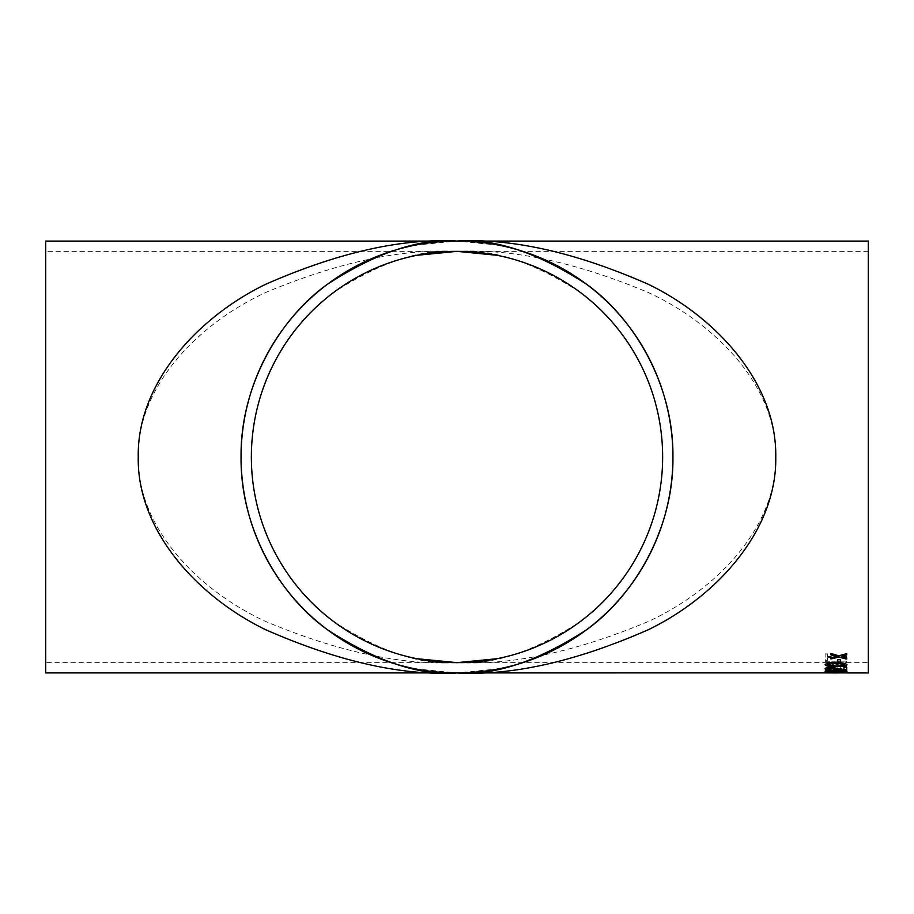 <?xml version="1.0" encoding="UTF-8"?>
<svg xmlns="http://www.w3.org/2000/svg" width="914" height="914" viewBox="0 0 914 914"><rect width="100%" height="100%" fill="white"/><g stroke="black" fill="none" stroke-linecap="round" stroke-linejoin="round"><path stroke-width="0.69" stroke-dasharray="4.57 3.43" d="M868.3 241.068L868.3 672.933M841.451 672.578L838.675 672.761L841.451 672.933M825.388 672.738L838.675 672.715L825.388 672.921M45.7 241.068L45.7 672.933M830.563 671.687L825.114 672.247L830.632 672.647L846.981 672.247L830.563 671.493L825.114 672.064L830.632 672.464L846.981 672.064L830.563 671.493M825.114 670.293C826.382 671.059 830.026 671.379 836.059 671.264C842.091 671.379 845.736 671.059 846.981 670.293L836.059 669.105C829.969 669.025 826.325 669.425 825.114 670.293L825.114 670.111C826.382 670.876 830.026 671.196 836.059 671.082C842.091 671.196 845.736 670.876 846.981 670.111L836.059 668.922C829.992 668.842 826.347 669.231 825.114 670.111M837.852 666.889L837.852 668.625L840.343 668.625L840.343 666.889L837.852 666.706L837.852 668.625M825.114 661.313L846.707 661.142L825.114 661.313L825.114 664.158C824.805 665.346 826.747 665.998 830.94 666.077L836.744 664.581L846.707 666.512L846.707 665.472L837.121 663.495L837.018 662.102L837.018 663.233M837.018 662.284L846.707 662.284L846.707 661.313M846.707 665.643L837.018 663.05M827.604 657.874L827.604 660.308L825.114 660.308L825.114 654.013L827.604 654.013L827.604 656.743L846.707 656.743L846.707 657.874L827.604 657.703L827.604 660.308M868.3 662.65L868.3 251.35L868.3 662.65L45.7 662.65L45.7 251.35L45.7 662.65M868.3 251.35L457 251.35C512.4 248.608 576.151 262.318 648.255 292.48C716.713 324.036 777.026 387.193 775.758 457C777.026 526.807 716.713 589.964 648.255 621.52C576.151 651.682 512.4 665.392 457 662.65C401.6 665.392 337.849 651.682 265.745 621.52C197.287 589.964 136.974 526.807 138.243 457C136.974 387.193 197.287 324.036 265.745 292.48C337.849 262.318 401.6 248.608 457 251.35C421.251 248.608 380.121 262.318 333.61 292.48C289.441 324.036 250.539 387.193 251.35 457C250.539 526.807 289.441 589.964 333.61 621.52C380.121 651.682 421.251 665.392 457 662.65C492.749 665.392 533.879 651.682 580.39 621.52C624.559 589.964 663.461 526.807 662.65 457C663.461 387.193 624.559 324.036 580.39 292.48C533.879 262.318 492.749 248.608 457 251.35L45.7 251.35M830.929 654.904L830.929 653.384L838.812 655.612L846.707 653.499L846.707 655.018M830.929 658.971L830.929 657.6L836.39 656.229M841.246 656.275L846.707 657.703L846.707 659.074M827.604 657.703L846.707 657.874L846.707 656.743M827.604 654.013L825.114 653.841L825.114 660.308M825.114 660.136L827.604 660.136M827.604 653.841L827.604 656.743M846.707 656.572L827.604 656.572M846.707 665.472L846.707 666.512M825.114 661.142L825.114 663.975C824.805 665.175 826.747 665.815 830.94 665.906L836.744 664.398L846.707 666.34M846.707 661.142L846.707 662.284M837.018 662.102L846.707 662.102M827.604 662.102L827.604 664.192L827.604 662.102L834.528 662.102L834.528 663.827L830.997 665.118L827.604 664.01L830.997 665.118M834.528 663.827L830.997 665.301M834.528 662.102L834.528 663.998M827.604 662.284L834.528 662.284M837.852 666.706L840.343 666.889M840.343 666.706L840.343 668.625M837.852 668.442L840.343 668.442M836.047 669.425L844.49 670.111L836.047 670.716L827.604 670.111L829.089 669.642L844.49 670.293L836.047 670.899L827.604 670.293L836.047 669.608M840.297 671.699L844.49 672.064L836.184 672.064L840.297 671.699L844.49 672.247L840.377 672.544L836.184 672.247L840.297 671.881M830.575 671.779L833.694 672.064L830.575 671.961M833.054 672.933L838.675 672.933M838.675 672.578L827.547 672.75M846.707 672.75L841.451 672.75M841.451 672.715L846.707 672.715M837.852 672.11L840.343 672.11L840.343 672.761M825.114 671.367L825.114 671.184C826.382 670.488 830.026 670.179 836.059 670.236C842.091 670.179 845.736 670.488 846.981 671.184L846.947 671.276M827.604 671.184L844.49 671.184M846.707 667.334L846.707 670.076M827.604 668.625L831.203 669.848M825.125 668.694L825.114 668.614C825.216 667.803 827.204 667.334 831.077 667.22L843.942 669.288L843.942 667.151L846.707 667.151M825.114 664.855L825.114 664.684C826.382 663.198 830.026 662.536 836.059 662.696C842.091 662.536 845.736 663.187 846.981 664.684L846.97 664.752M827.604 664.684L836.047 665.769C840.354 665.952 843.165 665.586 844.49 664.684M837.852 662.193L837.852 659.554M837.852 659.382L840.343 659.382L840.343 662.193M414.876 245.215L457 241.068L499.124 245.215M499.124 668.785L457 672.933L414.876 668.785"/><path stroke-width="1.37" d="M846.707 672.898L45.7 672.933L45.7 241.068L457 241.068C512.4 238.188 576.151 252.584 648.255 284.254C716.713 317.387 777.026 383.697 775.758 457C777.026 530.303 716.713 596.614 648.255 629.746C576.151 661.416 512.4 675.812 457 672.933C401.6 675.812 337.849 661.416 265.745 629.746C197.287 596.614 136.974 530.303 138.243 457C136.974 383.697 197.287 317.387 265.745 284.254C337.849 252.584 401.6 238.188 457 241.068A215.933 215.933 0 0 1 644.004 564.966A215.933 215.933 0 0 1 269.996 564.966A215.933 215.933 0 0 1 457 241.068C419.469 238.188 376.282 252.584 327.441 284.254C281.066 317.387 240.211 383.697 241.068 457C240.211 530.303 281.066 596.614 327.441 629.746C376.282 661.416 419.469 675.812 457 672.933C494.531 675.812 537.718 661.416 586.559 629.746C632.934 596.614 673.789 530.303 672.933 457C673.789 383.697 632.934 317.387 586.559 284.254C537.718 252.584 494.531 238.188 457 241.068L868.3 241.068L868.3 672.933L846.707 672.933M827.547 672.933L838.675 672.898M837.852 662.193L837.852 659.554L840.343 659.554L840.343 662.193L837.852 662.193M825.114 664.855C826.382 663.37 830.026 662.707 836.059 662.879C842.091 662.707 845.736 663.37 846.981 664.855L844.902 666.112L836.059 666.626C829.969 666.809 826.325 666.226 825.114 664.855M831.203 670.031L827.604 668.808L831.1 667.997L846.707 670.076L846.707 667.334L843.942 667.334L843.942 669.471L831.077 667.391C827.204 667.517 825.216 667.985 825.114 668.797C825.182 669.551 827.204 669.962 831.203 670.031L831.203 669.848C827.204 669.779 825.182 669.368 825.114 668.614M825.114 671.367C826.382 670.67 830.026 670.362 836.059 670.419C842.091 670.362 845.736 670.67 846.981 671.367L836.059 672.087L825.114 671.367M837.852 672.761L840.343 672.293L837.852 672.761M842.102 656.218L846.707 657.874L846.707 659.074L838.812 657.052L830.929 658.971L830.929 657.772L836.39 656.401L830.929 654.904L830.929 653.556L838.812 655.784L846.707 653.67L846.707 655.018L841.246 656.435M497.125 658.697L457 662.65A205.65 205.65 0 0 1 278.907 354.175A205.65 205.65 0 0 1 635.093 354.175A205.65 205.65 0 0 1 457 662.65L416.875 658.697M846.707 654.847L842.102 656.046M836.39 656.401L830.929 654.732M846.707 658.903L838.812 657.052M838.812 656.88L830.929 658.8M830.906 672.75L833.054 672.933M840.343 672.578L837.852 672.578M846.981 671.184L836.059 671.904L825.114 671.184M844.49 671.367L836.047 670.648L827.604 671.184L829.089 671.699L844.49 671.367L827.604 671.367M846.707 669.893L831.1 667.826L827.604 668.808M846.981 664.684L844.902 665.929L836.059 666.443C829.992 666.637 826.347 666.043 825.114 664.684M844.49 664.855L844.49 664.684C843.165 663.724 840.354 663.336 836.047 663.518C831.74 663.336 828.918 663.724 827.604 664.684L829.089 665.621L836.047 665.94C840.354 666.123 843.165 665.769 844.49 664.855C843.165 663.895 840.354 663.518 836.047 663.69C831.74 663.518 828.918 663.907 827.604 664.866M840.343 662.022L837.852 662.022M416.875 255.303L457 251.35L497.125 255.303M838.675 672.933L831.98 672.933"/></g></svg>
